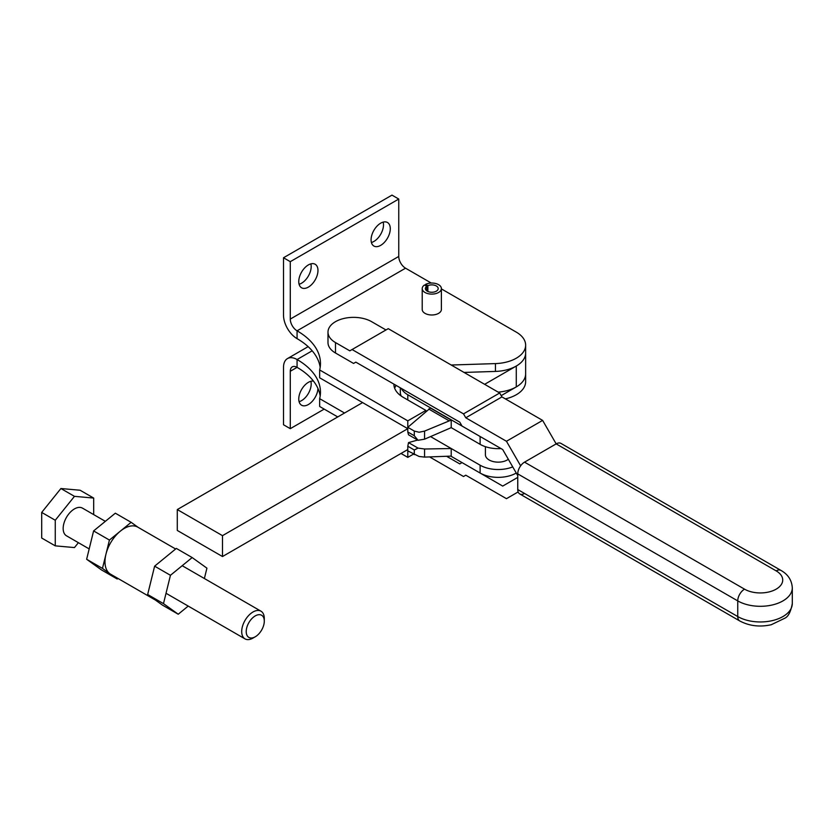 <?xml version="1.0" encoding="UTF-8"?>
<svg xmlns="http://www.w3.org/2000/svg" width="834" height="834" viewBox="0 0 834 834"><rect width="100%" height="100%" fill="white"/><g stroke="black" fill="none" stroke-linecap="round" stroke-linejoin="round"><path stroke-width="1.25" d="M464.058 372.433L495.459 371.422A31.963 18.452 0 0 0 523.533 359.579A31.963 18.452 0 0 0 525.639 353.001A31.963 18.452 180 0 1 516.277 366.043L484.637 384.318M501.192 395.629L516.277 386.924A31.963 18.452 0 0 0 525.639 373.872L525.639 345.172A31.963 18.452 180 0 1 523.533 351.75A31.963 18.452 180 0 1 495.459 363.593L451.215 365.021M407.795 428.676L407.795 420.847L319.662 369.962L319.662 377.792L407.795 428.676L222.49 535.657L177.288 509.564L177.288 530.445L222.49 556.539L407.795 449.547L407.795 457.376L401.018 453.467M222.49 556.539L222.49 535.657M177.288 509.564L362.602 402.582M520.635 465.831L506.457 441.269L465.779 417.792L463.516 413.873L352.084 349.529L388.237 328.659L499.681 393.002L501.943 396.911L542.621 420.399L556.174 443.886L776.162 570.883A9.591 5.536 120 0 1 780.958 570.414L560.969 443.407A9.591 5.536 120 0 0 556.174 443.886L524.534 462.151A9.591 5.536 120 0 0 519.749 467.207A9.591 5.536 120 0 0 517.758 473.889L517.758 489.548A9.591 5.536 120 0 0 519.749 493.937L519.749 493.937A9.591 5.536 120 0 0 524.534 493.467M560.969 443.407L780.958 570.414C788.026 574.386 791.81 580.203 792.3 587.855L792.3 603.503C790.851 611.551 788.411 616.42 784.982 618.13L771.241 624.739C759.784 627.262 749.286 626 739.727 620.944L519.749 493.937L739.727 620.944A9.591 5.536 -60 0 1 737.746 616.555L517.758 489.548M518.143 491.935L506.457 498.68L465.779 475.192L463.516 476.506L429.739 457.001M447.264 456.678L459.774 463.902L462.036 462.599L502.714 486.086L517.758 477.392M352.084 349.529L349.821 350.833L335.487 342.566A25.573 14.762 0 0 1 327.991 332.12A25.573 14.762 0 0 1 343.775 318.484A25.573 14.762 0 0 1 371.641 321.684L385.975 329.962M335.487 342.566L335.487 353.001A25.573 14.762 180 0 1 327.991 342.566L327.991 332.12M335.487 353.001L353.564 363.436L355.826 362.133L459.774 422.15L462.036 426.059L502.714 449.547L517.758 475.609M506.457 441.269L542.621 420.399M463.516 413.873L499.681 393.002M465.779 417.792L501.943 396.911M516.277 473.034L516.277 473.034A25.573 14.762 0 0 1 480.113 473.034L480.113 465.205L430.553 436.589M508.323 459.273A12.781 7.381 180 0 1 489.151 459.982A12.781 7.381 180 0 1 485.409 454.77L485.409 446.68M418.043 448.108L424.558 449.005L451.215 448.525L451.215 456.104L424.558 457.095L419.106 456.479L407.795 450.892L407.795 446.232L414.289 449.985L418.043 448.108L408.514 442.614L407.795 446.232M501.005 448.567A25.573 14.762 180 0 1 480.113 444.334L451.215 427.644L451.215 420.065L424.558 431.105L419.106 432.241L414.289 431.074L407.795 427.321L407.795 431.991L414.289 435.734L418.043 440.279L424.558 439.184L451.215 427.644M418.043 440.279L408.514 434.785L407.795 431.991M407.795 427.321L430.396 408.045L451.215 420.065M448.775 420.617L428.707 409.025M401.31 388.394A25.573 14.762 0 0 0 407.795 394.753L480.113 436.505L480.113 444.334M401.227 396.056A25.573 14.762 180 0 1 400.31 392.136L400.31 387.82M417.657 440.06L408.514 442.614M450.902 456.167L480.113 473.034M512.733 466.904A25.573 14.762 180 0 1 480.113 465.205M175.64 549.001L137.766 527.14A27.168 15.679 120 0 0 120.294 531.195A27.168 15.679 120 0 0 105.949 554.235A27.168 15.679 120 0 0 105.376 566.025A27.168 15.679 120 0 0 109.848 573.698A27.168 15.679 120 0 0 110.599 574.188L155.405 600.063M188.213 606.089L178.236 614.231L163.485 603.628L170.449 575.293L192.164 557.56L206.926 568.163L204.382 578.515M170.449 575.293L154.624 566.161L176.349 548.418L192.164 557.56M154.624 566.161L147.66 594.496L163.485 603.628M147.66 594.496L162.422 605.098L178.236 614.231M131.147 522.324L115.332 513.191L93.606 530.924L86.642 559.27L101.404 569.872L117.219 579.005L102.467 568.402L109.431 540.057L131.147 522.324L138.163 527.369M93.606 530.924L109.431 540.057M86.642 559.27L102.467 568.402M117.928 578.421L117.219 579.005M89.186 548.918L66.48 535.803A15.982 9.226 -60 0 1 63.165 528.485A15.982 9.226 -60 0 1 70.139 512.399A15.982 9.226 -60 0 1 82.462 508.125L105.355 521.344M264.295 618.515A15.982 9.226 120 0 0 260.99 611.197A15.982 9.226 120 0 0 248.678 615.482A15.982 9.226 120 0 0 241.704 631.557A15.982 9.226 120 0 0 245.008 638.875A15.982 9.226 120 0 0 252.994 638.083L255.256 636.78A12.781 7.381 -60 0 1 246.218 631.557A12.781 7.381 -60 0 1 255.256 615.899A12.781 7.381 -60 0 1 264.295 621.121L264.295 618.515M264.295 621.121A12.781 7.381 -60 0 1 255.256 636.78M78.396 542.684L74.466 547.573L55.263 545.853L41.7 538.034L41.7 512.42L60.913 488.526L80.116 490.236L93.679 498.065L93.679 514.599M55.263 545.853L55.263 520.249L74.466 496.345L93.679 498.065M41.7 512.42L55.263 520.249M60.913 488.526L74.466 496.345M498.2 392.136A31.963 18.452 0 0 0 523.533 380.46A31.963 18.452 0 0 0 525.639 373.872L525.639 381.701A31.963 18.452 180 0 1 523.533 388.29A31.963 18.452 180 0 1 505.352 398.881M312.177 350.801L297.071 359.527A79.897 46.131 180 0 1 316.367 377.552A79.897 46.131 180 0 1 320.464 392.136A79.897 46.131 180 0 1 319.662 398.662L344.525 413.018M320.183 396.056A79.897 46.131 0 0 0 316.367 385.381A79.897 46.131 0 0 0 297.071 367.356A9.591 5.536 -120 0 0 292.275 366.877L292.275 366.877A9.591 5.536 -120 0 0 290.284 371.266L290.284 428.676L324.186 409.108M310.863 381.294A13.584 7.84 -60 0 1 311.186 383.984A13.584 7.84 -60 0 1 299.093 401.686M313.48 381.107A13.584 7.84 120 0 0 303.722 386.413A13.584 7.84 120 0 0 298.76 398.996A13.584 7.84 120 0 0 301.574 405.209A13.584 7.84 120 0 0 311.801 401.811A13.584 7.84 120 0 0 317.952 388.498M290.284 371.266L297.071 367.356L297.071 359.527A19.172 11.071 -120 0 0 287.48 358.578L308.142 346.642L287.48 358.578A19.172 11.071 -120 0 0 283.508 367.356L283.508 424.756L290.284 428.676M422.212 288.574L422.212 309.445A9.591 5.536 0 0 0 428.123 314.564A9.591 5.536 0 0 0 438.58 313.365A9.591 5.536 0 0 0 441.384 309.445L441.384 288.574A9.591 5.536 180 0 1 438.58 292.484A9.591 5.536 180 0 1 428.123 293.683A9.591 5.536 180 0 1 422.212 288.574A9.591 5.536 180 0 1 424.475 284.999L426.747 286.302A6.391 3.69 0 0 0 425.403 288.574A6.391 3.69 0 0 0 429.354 291.983A6.391 3.69 0 0 0 436.318 291.181A6.391 3.69 0 0 0 438.194 288.574A6.391 3.69 0 0 0 434.608 285.259A6.391 3.69 0 0 0 427.873 285.655L425.611 284.342A9.591 5.536 180 0 1 435.828 283.55A9.591 5.536 180 0 1 441.384 288.574M425.611 285.645L425.611 284.342M426.747 290.837L426.747 286.302M393.919 384.13A31.963 18.452 0 0 0 393.919 384.318A31.963 18.452 0 0 0 397.297 392.564A31.963 18.452 0 0 0 403.281 397.359L425.882 410.411L407.795 420.847M394.649 388.227A31.963 18.452 180 0 1 396.129 385.402M441.384 288.887L516.277 332.12A31.963 18.452 180 0 1 525.639 345.172M319.662 369.962A79.897 46.131 0 0 0 320.464 363.436A79.897 46.131 0 0 0 316.367 348.852A79.897 46.131 0 0 0 297.071 330.817A9.591 5.536 60 0 1 292.275 325.76A9.591 5.536 60 0 1 290.284 319.078L290.284 261.668L398.756 199.045L398.756 256.445A9.591 5.536 -120 0 0 400.747 263.127A9.591 5.536 -120 0 0 405.543 268.194L431.261 283.039M398.756 199.045L391.98 195.125L283.508 257.758L283.508 315.158A19.172 11.071 60 0 0 287.48 328.523A19.172 11.071 60 0 0 297.071 338.646A79.897 46.131 180 0 1 316.367 356.681A79.897 46.131 180 0 1 320.183 367.356M371.411 242.506A13.584 7.84 120 0 0 383.504 224.805A13.584 7.84 120 0 0 383.181 222.115M390.281 228.725A13.584 7.84 -60 0 1 384.359 242.392A13.584 7.84 -60 0 1 373.893 246.03A13.584 7.84 -60 0 1 371.078 239.817A13.584 7.84 -60 0 1 377.01 226.139A13.584 7.84 -60 0 1 387.476 222.501A13.584 7.84 -60 0 1 390.281 228.725M299.093 284.258A13.584 7.84 120 0 0 311.186 266.557A13.584 7.84 120 0 0 310.863 263.867M317.973 270.477A13.584 7.84 -60 0 1 312.041 284.144A13.584 7.84 -60 0 1 301.574 287.782A13.584 7.84 -60 0 1 298.76 281.569A13.584 7.84 -60 0 1 304.691 267.891A13.584 7.84 -60 0 1 315.158 264.253A13.584 7.84 -60 0 1 317.973 270.477M283.508 257.758L290.284 261.668M425.882 411.496L425.882 410.411M427.873 291.483L427.873 285.655M337.739 416.927L319.662 406.492L319.662 398.662M413.414 454.134L407.795 457.376M516.277 386.924L516.277 366.043M792.3 587.855A31.963 18.452 180 0 1 772.576 604.9A31.963 18.452 180 0 1 737.746 600.897A9.591 5.536 -60 0 1 739.727 594.215A9.591 5.536 -60 0 1 744.522 589.158L524.534 462.151M517.758 473.889L737.746 600.897L737.746 616.555A31.963 18.452 180 0 0 772.576 620.559A31.963 18.452 180 0 0 792.3 603.503M776.162 570.883A22.372 12.917 180 0 1 776.162 589.158A22.372 12.917 180 0 1 744.522 589.158M414.289 454.645L414.289 449.985M424.558 431.105L424.558 439.184M414.289 431.074L414.289 435.734M407.795 394.753L407.795 399.966M424.558 457.095L424.558 449.005M398.756 256.445L290.284 319.078M297.071 338.646L297.071 330.817L405.543 268.194M495.459 371.422L495.459 363.593M182.187 565.702L260.99 611.197M166.029 593.276L245.008 638.875"/></g></svg>
